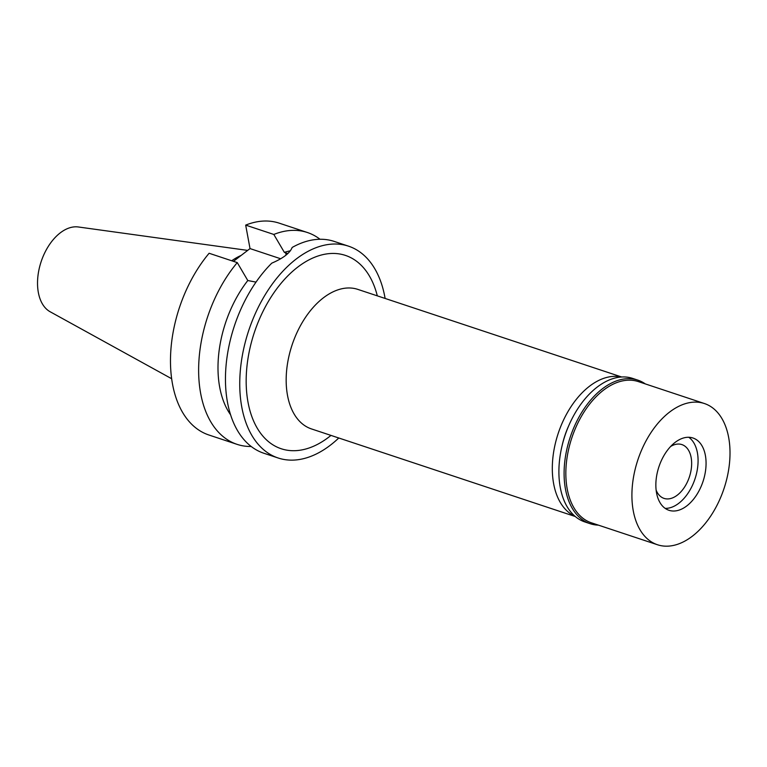 <?xml version="1.0" encoding="UTF-8"?>
<svg xmlns="http://www.w3.org/2000/svg" width="767" height="767" viewBox="0 0 767 767"><rect width="100%" height="100%" fill="white"/><g stroke="black" fill="none" stroke-linecap="round" stroke-linejoin="round"><path stroke-width="1.15" d="M247.674 250.397L78.311 226.974A44.956 27.43 108.4 0 0 47.832 247.156A44.956 27.43 108.4 0 0 38.35 292.534A44.956 27.43 108.4 0 0 50.162 311.766L171.655 378.725M241.164 255.411A78.742 48.043 108.4 0 0 231.711 260.77M568.673 425.858A62.002 37.832 108.4 0 0 562.096 445.685M575.001 516.277A73.517 44.86 -71.6 0 1 553.659 483.814A73.517 44.86 -71.6 0 1 570.092 408.111A73.517 44.86 -71.6 0 1 621.241 377.009M621.625 376.981L357.805 289.38A73.517 44.86 108.4 0 0 305.132 317.912A73.517 44.86 108.4 0 0 287.52 395.446A73.517 44.86 108.4 0 0 311.469 428.926L575.288 516.527M377.316 295.861A101.858 62.146 108.4 0 0 295.266 269.073A101.858 62.146 108.4 0 0 248.038 402.359A101.858 62.146 108.4 0 0 330.98 435.407M338.774 437.995A111.608 68.1 -71.6 0 1 278.153 457.995A111.608 68.1 -71.6 0 1 241.797 407.162A111.608 68.1 -71.6 0 1 268.536 289.466A111.608 68.1 -71.6 0 1 348.486 246.159A111.608 68.1 -71.6 0 1 384.852 296.982A111.608 68.1 -71.6 0 1 385.111 298.449M348.486 246.159L334.201 241.413A111.608 68.1 108.4 0 0 292.16 247.453C289.974 253.052 283.186 258.278 271.786 263.148A111.608 68.1 108.4 0 0 227.502 402.416A111.608 68.1 108.4 0 0 263.858 453.249L278.153 457.995M230.589 414.803A93.89 57.285 108.4 0 1 219.717 387.325A93.89 57.285 108.4 0 1 247.799 280.53L256.005 282.112M287.788 253.58L284.365 252.381L273.819 234.453L245.68 225.115L250.023 248.585L233.456 261.346M247.799 280.53L237.262 262.611L209.113 253.263A111.608 68.1 108.4 0 0 172.527 384.162A111.608 68.1 108.4 0 0 208.883 434.994L237.032 444.342A111.608 68.1 -71.6 0 1 200.676 393.509A111.608 68.1 -71.6 0 1 237.262 262.611M251.212 446.49A111.608 68.1 -71.6 0 1 237.032 444.342M273.819 234.453A111.608 68.1 -71.6 0 1 307.375 232.506L279.226 223.159A111.608 68.1 108.4 0 0 245.68 225.115M250.023 248.585L280.684 258.767M290.357 250.809A93.89 57.285 108.4 0 0 284.365 252.381M307.375 232.506A111.608 68.1 -71.6 0 1 320.021 239.266M656.14 490.151A28.341 17.296 108.4 0 0 664.04 498.397A28.341 17.296 108.4 0 0 684.346 487.4A28.341 17.296 108.4 0 0 691.134 457.506A28.341 17.296 108.4 0 0 681.901 444.592A28.341 17.296 108.4 0 0 670.646 446.471M697.385 452.693A38.091 23.24 -71.6 0 1 672.026 507.131A38.091 23.24 -71.6 0 1 665.162 508.368A38.091 23.24 -71.6 0 0 672.026 507.131L672.026 507.131A38.091 23.24 -71.6 0 0 697.385 452.693A38.091 23.24 -71.6 0 0 693.531 442.377A38.091 23.24 -71.6 0 1 697.385 452.693M688.776 437.276A38.091 23.24 -71.6 0 1 693.531 442.377L693.531 442.377A38.091 23.24 -71.6 0 0 688.776 437.276M705.372 455.349A38.091 23.24 108.4 0 0 692.965 438.005A38.091 23.24 108.4 0 0 665.679 452.779A38.091 23.24 108.4 0 0 656.552 492.951A38.091 23.24 108.4 0 0 668.958 510.295A38.091 23.24 108.4 0 0 696.244 495.511A38.091 23.24 108.4 0 0 705.372 455.349M728.65 437.42A74.399 45.397 -71.6 0 1 710.817 515.884A74.399 45.397 -71.6 0 1 657.52 544.762A74.399 45.397 -71.6 0 1 633.274 510.87A74.399 45.397 -71.6 0 1 651.106 432.406A74.399 45.397 -71.6 0 1 704.413 403.538A74.399 45.397 -71.6 0 1 728.65 437.42M704.413 403.538L638.345 381.602A74.399 45.397 108.4 0 0 585.039 410.47A74.399 45.397 108.4 0 0 567.206 488.934A74.399 45.397 108.4 0 0 591.453 522.826L657.52 544.762M598.413 525.136A75.645 46.154 -71.6 0 1 590.13 523.688A75.645 46.154 -71.6 0 1 565.48 489.241A75.645 46.154 -71.6 0 1 583.61 409.463A75.645 46.154 -71.6 0 1 637.799 380.116A75.645 46.154 -71.6 0 1 645.306 383.912M637.799 380.116L632.602 378.39A75.645 46.154 108.4 0 0 578.414 407.747A75.645 46.154 108.4 0 0 560.284 487.515A75.645 46.154 108.4 0 0 584.933 521.963L590.13 523.688M286.101 255.037L285.688 252.813"/></g></svg>
